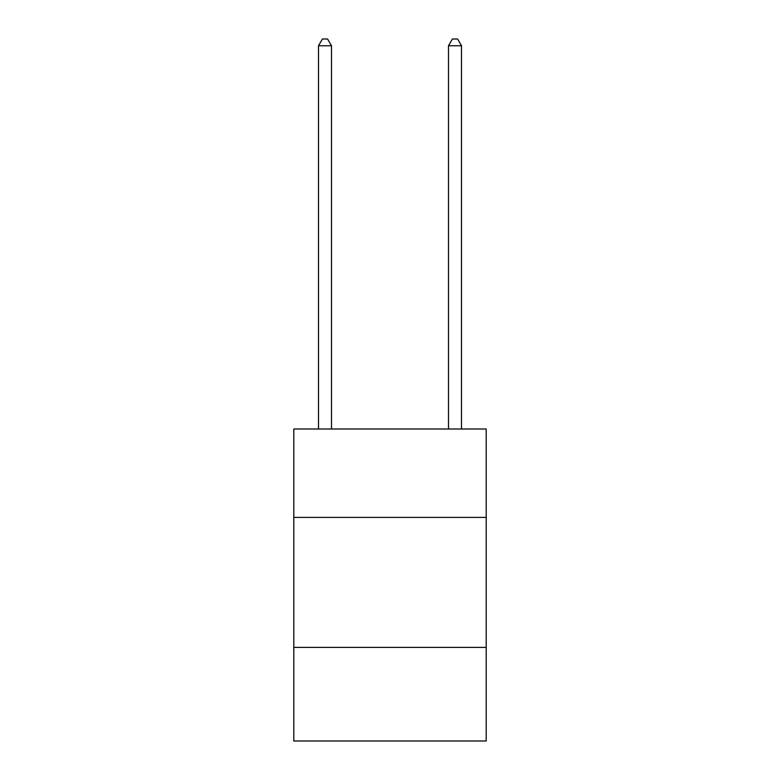 <?xml version="1.0" encoding="UTF-8"?>
<svg xmlns="http://www.w3.org/2000/svg" width="780" height="780" viewBox="0 0 780 780"><rect width="100%" height="100%" fill="white"/><g stroke="black" fill="none" stroke-linecap="round" stroke-linejoin="round"><path stroke-width="1.17" d="M486.203 517.403L486.203 429L293.797 429L293.797 517.403L486.203 517.403L486.203 741L293.797 741L293.797 517.403M486.203 647.4L293.797 647.4M331.5 429L331.5 45.757L318.503 45.757L318.503 429M318.503 45.757L322.403 39L327.6 39L331.5 45.757M461.497 429L461.497 45.757L448.5 45.757L448.5 429M448.5 45.757L452.4 39L457.597 39L461.497 45.757"/></g></svg>
